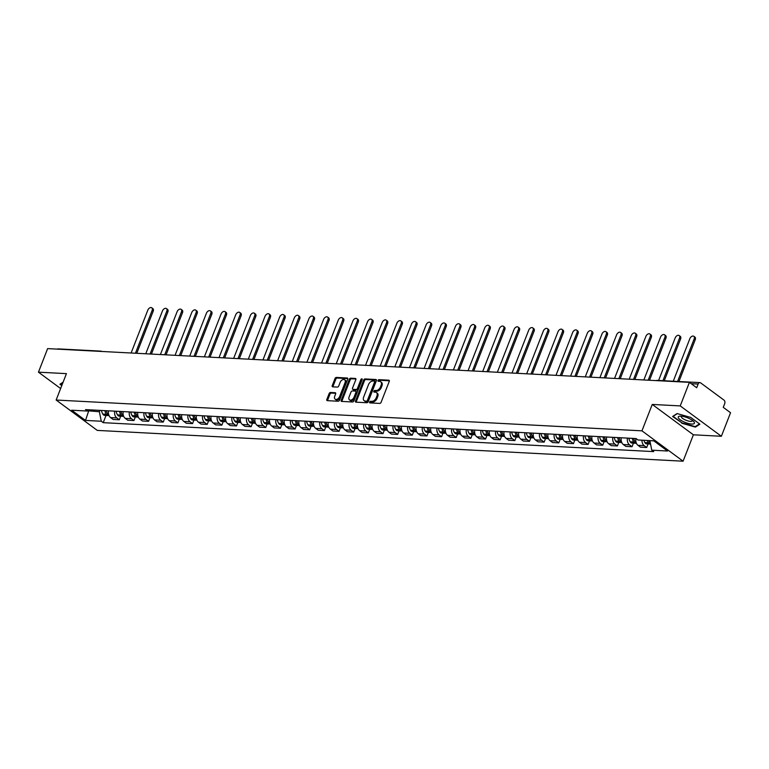 <?xml version="1.0" encoding="UTF-8"?>
<svg xmlns="http://www.w3.org/2000/svg" width="769" height="769" viewBox="0 0 769 769"><rect width="100%" height="100%" fill="white"/><g stroke="black" fill="none" stroke-linecap="round" stroke-linejoin="round"><path stroke-width="1.15" d="M369.601 402.052A0.913 0.586 -53.6 0 0 369.927 402.898L379.723 403.417A1.307 0.836 -53.6 0 0 381.097 402.302L389.249 381.395A1.307 0.836 -53.6 0 0 388.778 380.184L378.982 379.665A0.913 0.586 -53.6 0 0 378.348 381.289L379.617 381.357A4.181 2.672 -53.6 0 1 380.655 381.712A4.181 2.672 -53.6 0 1 381.116 385.231L380.444 386.98A4.181 2.672 -53.6 0 1 376.041 390.537L374.772 390.469A0.913 0.586 -53.6 0 0 374.138 392.094L375.407 392.161A4.181 2.672 -53.6 0 1 376.435 392.517A4.181 2.672 -53.6 0 1 376.906 396.035L376.224 397.775A4.181 2.672 -53.6 0 1 371.831 401.341L370.562 401.274A0.913 0.586 -53.6 0 0 369.601 402.052M376.435 392.517L377.262 393.122A4.181 2.672 -53.6 0 1 377.733 396.641L377.05 398.39A4.181 2.672 -53.6 0 1 372.648 401.947L371.379 401.879A0.913 0.586 -53.6 0 0 370.35 402.927M389.345 380.78L379.809 380.271A0.913 0.586 -53.6 0 0 378.781 381.318M380.655 381.712L381.472 382.318A4.181 2.672 -53.6 0 1 381.943 385.836L381.261 387.586A4.181 2.672 -53.6 0 1 376.858 391.142L375.599 391.075A0.913 0.586 -53.6 0 0 374.57 392.123M330.507 392.469A1.307 0.836 -53.6 0 0 329.132 393.584L326.844 399.447A1.307 0.836 -53.6 0 0 327.315 400.659L338.197 401.235A1.307 0.836 -53.6 0 0 339.571 400.12L347.723 379.213A1.307 0.836 -53.6 0 0 347.252 378.002L336.37 377.425A1.307 0.836 -53.6 0 0 334.996 378.54L332.237 385.625A1.307 0.836 -53.6 0 0 332.708 386.836L337.36 387.086A1.307 0.836 -53.6 0 0 338.735 385.971L340.109 382.453A3.499 2.24 -53.6 0 1 344.647 379.771A3.499 2.24 -53.6 0 1 345.041 382.712L339.667 396.477A3.499 2.24 -53.6 0 1 335.13 399.159A3.499 2.24 -53.6 0 1 334.736 396.218L335.63 393.93A1.307 0.836 -53.6 0 0 335.169 392.719L330.507 392.469L331.333 393.074A1.307 0.836 -53.6 0 0 329.959 394.189L327.671 400.053A1.307 0.836 -53.6 0 0 327.575 400.678M652.247 404.436L693.378 434.802L721.37 436.273L680.229 405.907L652.247 404.436L641.952 430.832L56.147 400.034L66.432 373.638L38.45 372.167L47.63 348.617L689.409 382.356L696.695 387.73L698.117 384.067L691.235 383.702M680.229 405.907L689.409 382.356M355.518 400.957A1.307 0.836 -53.6 0 0 355.98 402.168L366.861 402.735A1.307 0.836 -53.6 0 0 368.236 401.629L376.387 380.713A1.307 0.836 -53.6 0 0 375.916 379.511L365.044 378.934A1.307 0.836 -53.6 0 0 363.67 380.049L355.518 400.957L356.335 401.562A1.307 0.836 -53.6 0 0 356.239 402.177M352.529 401.985L341.647 401.418A1.307 0.836 -53.6 0 1 341.186 400.207L349.337 379.29A1.307 0.836 -53.6 0 1 350.712 378.185L355.365 378.425A1.307 0.836 -53.6 0 1 355.836 379.636L352.529 388.114A1.307 0.836 -53.6 0 0 353 389.325L356.085 389.489A1.307 0.836 -53.6 0 0 357.46 388.374L360.901 379.55A0.913 0.586 -53.6 0 1 362.189 379.617L353.903 400.87A1.307 0.836 -53.6 0 1 352.529 401.985M721.37 436.273L730.55 412.722L723.264 407.349L724.696 403.677A2.663 1.884 93 0 0 723.975 400.101L700.694 382.914A2.663 1.884 93 0 0 699.905 382.616A2.663 1.884 93 0 0 698.117 384.067M693.378 434.802L683.093 461.198L97.288 430.4L56.147 400.034M38.45 372.167L60.626 388.537M57.262 349.126A2.663 1.884 -87 0 1 58.127 348.886L100.672 351.116A2.663 1.884 93 0 0 99.807 351.366M635.905 438.551A6.123 4.335 93 0 0 637.982 445.318L644.182 445.645A6.123 4.335 -87 0 1 641.971 440.195M644.182 445.645L646.691 447.5L648.084 443.924M637.982 445.318L640.49 447.173L646.691 447.5M633.435 443.155L632.041 446.731L629.532 444.876A6.123 4.335 -87 0 1 627.456 438.109M621.256 437.782A6.123 4.335 93 0 0 623.332 444.549L625.841 446.404L632.041 446.731M618.785 442.386L617.392 445.962L614.883 444.107A6.123 4.335 -87 0 1 612.806 437.33M606.606 437.013A6.123 4.335 93 0 0 608.683 443.78L611.192 445.636L617.392 445.962M604.136 441.617L602.742 445.184L600.233 443.338A6.123 4.335 -87 0 1 598.157 436.561M591.957 436.234A6.123 4.335 93 0 0 594.033 443.011L596.542 444.867L602.742 445.184M589.487 440.848L588.093 444.415L585.584 442.569A6.123 4.335 -87 0 1 583.508 435.792M577.308 435.465A6.123 4.335 93 0 0 579.384 442.242L581.893 444.088L588.093 444.415M574.837 440.079L573.443 443.646L570.934 441.8A6.123 4.335 -87 0 1 568.858 435.023M562.658 434.696A6.123 4.335 93 0 0 564.734 441.473L567.243 443.319L573.443 443.646M560.188 439.31L558.794 442.877L556.285 441.022A6.123 4.335 -87 0 1 554.209 434.254M548.009 433.927A6.123 4.335 93 0 0 550.085 440.704L552.594 442.55L558.794 442.877M545.538 438.541L544.144 442.108L541.636 440.252A6.123 4.335 -87 0 1 539.559 433.485M533.359 433.158A6.123 4.335 93 0 0 535.435 439.926L537.944 441.781L544.144 442.108M530.889 437.763L529.495 441.339L526.986 439.483A6.123 4.335 -87 0 1 524.91 432.716M518.71 432.389A6.123 4.335 93 0 0 520.786 439.157L523.295 441.012L529.495 441.339M516.239 436.994L514.846 440.57L512.337 438.714A6.123 4.335 -87 0 1 510.26 431.947M504.06 431.62A6.123 4.335 93 0 0 506.137 438.388L508.645 440.243L514.846 440.57M501.59 436.225L500.196 439.801L497.687 437.946A6.123 4.335 -87 0 1 495.611 431.169M489.411 430.851A6.123 4.335 93 0 0 491.487 437.619L493.996 439.474L500.196 439.801M486.94 435.456L485.547 439.032L483.038 437.177A6.123 4.335 -87 0 1 480.961 430.4M474.761 430.073A6.123 4.335 93 0 0 476.838 436.85L479.347 438.705L485.547 439.032M472.281 434.687L470.897 438.253L468.388 436.408A6.123 4.335 -87 0 1 466.312 429.631M460.112 429.304A6.123 4.335 93 0 0 462.188 436.081L464.697 437.936L470.897 438.253M457.632 433.918L456.248 437.484L453.729 435.639A6.123 4.335 -87 0 1 451.663 428.862M445.462 428.535A6.123 4.335 93 0 0 447.539 435.312L450.048 437.157L456.248 437.484M442.982 433.149L441.598 436.715L439.08 434.86A6.123 4.335 -87 0 1 437.013 428.093M430.813 427.766A6.123 4.335 93 0 0 432.889 434.543L435.398 436.388L441.598 436.715M428.333 432.38L426.939 435.946L424.43 434.091A6.123 4.335 -87 0 1 422.354 427.324M416.164 426.997A6.123 4.335 93 0 0 418.24 433.764L420.749 435.619L426.939 435.946M413.684 431.601L412.29 435.177L409.781 433.322A6.123 4.335 -87 0 1 407.705 426.555M401.514 426.228A6.123 4.335 93 0 0 403.59 432.995L406.099 434.85L412.29 435.177M399.034 430.832L397.64 434.408L395.131 432.553A6.123 4.335 -87 0 1 393.055 425.786M386.865 425.459A6.123 4.335 93 0 0 388.941 432.226L391.45 434.081L397.64 434.408M384.385 430.063L382.991 433.639L380.482 431.784A6.123 4.335 -87 0 1 378.406 425.017M372.215 424.69A6.123 4.335 93 0 0 374.282 431.457L376.8 433.312L382.991 433.639M369.735 429.294L368.341 432.87L365.833 431.015A6.123 4.335 -87 0 1 363.756 424.238M357.556 423.921A6.123 4.335 93 0 0 359.632 430.688L362.151 432.543L368.341 432.87M355.086 428.525L353.692 432.091L351.183 430.246A6.123 4.335 -87 0 1 349.107 423.469M342.907 423.142A6.123 4.335 93 0 0 344.983 429.919L347.492 431.774L353.692 432.091M340.436 427.756L339.042 431.322L336.534 429.477A6.123 4.335 -87 0 1 334.457 422.7M328.257 422.373A6.123 4.335 93 0 0 330.334 429.15L332.842 430.996L339.042 431.322M325.787 426.987L324.393 430.553L321.884 428.708A6.123 4.335 -87 0 1 319.808 421.931M313.608 421.604A6.123 4.335 93 0 0 315.684 428.381L318.193 430.227L324.393 430.553M311.137 426.218L309.744 429.784L307.235 427.929A6.123 4.335 -87 0 1 305.158 421.162M298.958 420.835A6.123 4.335 93 0 0 301.035 427.612L303.544 429.458L309.744 429.784M296.488 425.449L295.094 429.015L292.585 427.16A6.123 4.335 -87 0 1 290.509 420.393M284.309 420.066A6.123 4.335 93 0 0 286.385 426.833L288.894 428.689L295.094 429.015M281.839 424.671L280.445 428.246L277.936 426.391A6.123 4.335 -87 0 1 275.86 419.624M269.659 419.297A6.123 4.335 93 0 0 271.736 426.064L274.245 427.92L280.445 428.246M267.189 423.902L265.795 427.477L263.286 425.622A6.123 4.335 -87 0 1 261.21 418.855M255.01 418.528A6.123 4.335 93 0 0 257.086 425.295L259.595 427.151L265.795 427.477M252.54 423.133L251.146 426.708L248.637 424.853A6.123 4.335 -87 0 1 246.561 418.076M240.361 417.759A6.123 4.335 93 0 0 242.437 424.526L244.946 426.382L251.146 426.708M237.89 422.364L236.496 425.939L233.987 424.084A6.123 4.335 -87 0 1 231.911 417.307M225.711 416.981A6.123 4.335 93 0 0 227.787 423.757L230.296 425.613L236.496 425.939M223.241 421.595L221.847 425.161L219.338 423.315A6.123 4.335 -87 0 1 217.262 416.538M211.062 416.212A6.123 4.335 93 0 0 213.138 422.988L215.647 424.844L221.847 425.161M208.591 420.826L207.197 424.392L204.689 422.546A6.123 4.335 -87 0 1 202.612 415.769M196.412 415.443A6.123 4.335 93 0 0 198.489 422.219L200.997 424.065L207.197 424.392M193.942 420.057L192.548 423.623L190.039 421.768A6.123 4.335 -87 0 1 187.963 415M181.763 414.674A6.123 4.335 93 0 0 183.839 421.45L186.348 423.296L192.548 423.623M179.292 419.288L177.899 422.854L175.39 420.999A6.123 4.335 -87 0 1 173.313 414.231M167.113 413.905A6.123 4.335 93 0 0 169.19 420.672L171.698 422.527L177.899 422.854M164.643 418.509L163.249 422.085L160.74 420.23A6.123 4.335 -87 0 1 158.664 413.462M152.464 413.136A6.123 4.335 93 0 0 154.54 419.903L157.049 421.758L163.249 422.085M149.984 417.74L148.6 421.316L146.091 419.461A6.123 4.335 -87 0 1 144.014 412.693M137.814 412.367A6.123 4.335 93 0 0 139.891 419.134L142.4 420.989L148.6 421.316M135.334 416.971L133.95 420.547L131.441 418.692A6.123 4.335 -87 0 1 129.365 411.924M123.165 411.598A6.123 4.335 93 0 0 125.241 418.365L127.75 420.22L133.95 420.547M120.685 416.202L119.301 419.778L116.782 417.923A6.123 4.335 -87 0 1 114.716 411.146M108.516 410.829A6.123 4.335 93 0 0 110.592 417.596L113.101 419.451L119.301 419.778M649.901 440.608L653.861 440.906M88.031 410.79L99.364 411.751L101.287 421.249L85.503 420.412L71.68 410.213L87.455 411.04L85.522 409.617L636.021 438.551L637.953 439.983L653.737 440.81L667.559 451.019L651.776 450.182L649.863 440.695M101.287 421.249L103.219 422.671L653.717 451.614L651.776 450.182M641.952 430.832L683.093 461.198M681.767 423.238L695.407 427.093L699.886 424.19L690.716 417.423L677.076 413.559L672.596 416.471L681.911 422.844M63.096 382.203L59.934 384.26L61.77 385.615M88.868 410.406L85.503 420.412M99.364 411.751L99.903 410.367M106.035 415.433L103.219 422.671M87.455 411.04L90.108 409.858M695.705 426.324L695.407 427.093M376.493 380.097L365.861 379.54A1.307 0.836 -53.6 0 0 364.487 380.655L356.335 401.562M366.486 401.062A0.913 0.586 -53.6 0 0 367.447 400.284L374.599 381.924A0.913 0.586 -53.6 0 0 374.272 381.078L372.936 381.011A4.181 2.672 -53.6 0 0 368.534 384.567L363.641 397.121A4.181 2.672 -53.6 0 0 364.112 400.639A4.181 2.672 -53.6 0 0 365.14 400.985L367.303 401.668A0.913 0.586 -53.6 0 0 368.264 400.889L367.447 400.284M375.099 381.684A0.913 0.586 -53.6 0 1 375.426 382.529L368.264 400.889M364.112 400.639L364.939 401.245A4.181 2.672 -53.6 0 0 365.967 401.601L365.14 400.985M367.303 401.668L365.967 401.601M355.932 379.021L351.529 378.79A1.307 0.836 -53.6 0 0 350.155 379.905L342.003 400.812A1.307 0.836 -53.6 0 0 341.907 401.428M353.298 389.547A1.307 0.836 -53.6 0 0 353.817 389.931L356.903 390.094A1.307 0.836 -53.6 0 0 358.277 388.979L361.718 380.155L360.901 379.55M362.218 379.53A0.913 0.586 -53.6 0 0 361.718 380.155M349.097 396.919A3.499 2.24 -53.6 0 0 349.482 399.861A3.499 2.24 -53.6 0 0 354.028 397.179L355.922 392.325A1.307 0.836 -53.6 0 0 355.451 391.113L352.365 390.95A1.307 0.836 -53.6 0 0 350.991 392.065L349.097 396.919M349.482 399.861L350.308 400.466A3.499 2.24 -53.6 0 0 354.845 397.784L354.028 397.179M355.768 391.229L356.595 391.834A1.307 0.836 -53.6 0 1 356.739 392.93L354.845 397.784M335.736 393.305L331.333 393.074M335.13 399.159L335.957 399.765A3.499 2.24 -53.6 0 0 340.494 397.083L339.667 396.477M344.647 379.771L345.473 380.376A3.499 2.24 -53.6 0 1 345.858 383.318L340.494 397.083M347.819 378.598L337.197 378.031A1.307 0.836 -53.6 0 0 335.822 379.146L333.064 386.23A1.307 0.836 -53.6 0 0 332.958 386.855M648.998 441.166A8.382 5.931 -87 0 1 648.709 440.55M693.84 336.303L694.907 337.091A3.057 1.961 126.4 0 1 695.253 339.667L694.176 338.879A3.057 1.961 -53.6 0 0 693.84 336.303A3.057 1.961 -53.6 0 0 689.86 338.648L673.26 381.222M647.277 440.474A10.112 7.161 93 0 0 648.296 442.752L648.382 442.896A3.364 2.374 93 0 0 650.045 444.03A3.364 2.374 93 0 0 650.526 443.992M643.855 440.291A10.112 7.161 93 0 0 644.864 442.569L644.951 442.713A3.364 2.374 93 0 0 646.623 443.848L650.045 444.03M650.468 443.665A3.364 2.374 -87 0 1 649.882 442.973L649.795 442.829A10.112 7.161 -87 0 1 648.786 440.55M695.253 339.667L678.931 381.52M694.176 338.879L677.585 381.443M688.947 418.394A8.651 2.586 -158.7 0 0 680.075 416.144A8.651 2.586 -158.7 0 0 683.718 421.787A8.651 2.586 -158.7 0 0 692.436 424.046A8.651 2.586 -158.7 0 0 693.619 421.422A8.651 2.586 -158.7 0 0 688.947 418.394M681.68 416.202A5.921 1.769 -158.7 0 0 681.363 416.538A5.921 1.769 -158.7 0 0 685.092 419.855A5.921 1.769 -158.7 0 0 692.398 420.845A5.921 1.769 -158.7 0 0 692.388 420.374M699.473 423.882L695.214 426.651L681.997 422.902L673.115 416.346L677.306 413.626M61.914 385.231L60.443 384.144L62.981 382.491M634.348 440.397A8.382 5.931 -87 0 1 633.608 438.426M679.19 335.534L680.257 336.322A3.057 1.961 126.4 0 1 680.603 338.898L679.527 338.11A3.057 1.961 -53.6 0 0 679.19 335.534A3.057 1.961 -53.6 0 0 675.211 337.879L658.61 380.453M632.291 438.359A10.112 7.161 93 0 0 633.646 441.983L633.733 442.127A3.364 2.374 93 0 0 635.396 443.261A3.364 2.374 93 0 0 636.155 443.127M628.859 438.176A10.112 7.161 93 0 0 630.215 441.8L630.301 441.944A3.364 2.374 93 0 0 631.974 443.079L635.396 443.261M636.396 443.232A3.364 2.374 -87 0 1 635.232 442.204L635.146 442.06A10.112 7.161 -87 0 1 633.791 438.436M680.603 338.898L664.281 380.751M679.527 338.11L662.936 380.674M619.699 439.618A8.382 5.931 -87 0 1 618.958 437.657M664.541 334.765L665.608 335.553A3.057 1.961 126.4 0 1 665.954 338.129L664.877 337.341A3.057 1.961 -53.6 0 0 664.541 334.765A3.057 1.961 -53.6 0 0 660.561 337.11L643.855 379.963M617.642 437.59A10.112 7.161 93 0 0 618.997 441.214L619.074 441.358A3.364 2.374 93 0 0 620.746 442.492A3.364 2.374 93 0 0 621.506 442.358M614.21 437.407A10.112 7.161 93 0 0 615.565 441.031L615.652 441.175A3.364 2.374 93 0 0 617.315 442.31L620.746 442.492M621.746 442.463A3.364 2.374 -87 0 1 620.583 441.435L620.496 441.291A10.112 7.161 -87 0 1 619.141 437.667M665.954 338.129L649.526 380.261M664.877 337.341L648.171 380.194M605.049 438.849A8.382 5.931 -87 0 1 604.299 436.888M649.892 333.986L650.959 334.784A3.057 1.961 126.4 0 1 651.305 337.36L650.228 336.572A3.057 1.961 -53.6 0 0 649.892 333.986A3.057 1.961 -53.6 0 0 645.912 336.341L629.205 379.194M602.983 436.821A10.112 7.161 93 0 0 604.347 440.435L604.424 440.579A3.364 2.374 93 0 0 606.097 441.723A3.364 2.374 93 0 0 606.856 441.589M599.56 436.638A10.112 7.161 93 0 0 600.916 440.262L601.002 440.406A3.364 2.374 93 0 0 602.665 441.541L606.097 441.723M607.097 441.694A3.364 2.374 -87 0 1 605.934 440.666L605.847 440.522A10.112 7.161 -87 0 1 604.492 436.898M651.305 337.36L634.877 379.492M650.228 336.572L633.521 379.425M590.4 438.08A8.382 5.931 -87 0 1 589.65 436.119M635.242 333.217L636.309 334.006A3.057 1.961 126.4 0 1 636.655 336.591L635.579 335.793A3.057 1.961 -53.6 0 0 635.242 333.217A3.057 1.961 -53.6 0 0 631.262 335.572L614.556 378.425M588.333 436.052A10.112 7.161 93 0 0 589.688 439.666L589.775 439.81A3.364 2.374 93 0 0 591.448 440.954A3.364 2.374 93 0 0 592.207 440.82M584.911 435.869A10.112 7.161 93 0 0 586.266 439.493L586.353 439.637A3.364 2.374 93 0 0 588.016 440.772L591.448 440.954M592.447 440.925A3.364 2.374 -87 0 1 591.284 439.897L591.198 439.753A10.112 7.161 -87 0 1 589.842 436.129M636.655 336.591L620.227 378.723M635.579 335.793L618.872 378.646M575.75 437.311A8.382 5.931 -87 0 1 575.001 435.35M620.593 332.448L621.66 333.237A3.057 1.961 126.4 0 1 622.006 335.813L620.929 335.024A3.057 1.961 -53.6 0 0 620.593 332.448A3.057 1.961 -53.6 0 0 616.613 334.803L599.907 377.656M573.684 435.273A10.112 7.161 93 0 0 575.039 438.897L575.125 439.041A3.364 2.374 93 0 0 576.798 440.176A3.364 2.374 93 0 0 577.557 440.051M570.262 435.1A10.112 7.161 93 0 0 571.617 438.724L571.703 438.859A3.364 2.374 93 0 0 573.366 440.003L576.798 440.176M577.798 440.156A3.364 2.374 -87 0 1 576.635 439.118L576.548 438.974A10.112 7.161 -87 0 1 575.193 435.36M622.006 335.813L605.578 377.954M620.929 335.024L604.223 377.877M561.091 436.542A8.382 5.931 -87 0 1 560.351 434.581M605.943 331.679L607.01 332.468A3.057 1.961 126.4 0 1 607.347 335.044L606.28 334.255A3.057 1.961 -53.6 0 0 605.943 331.679A3.057 1.961 -53.6 0 0 601.964 334.034L585.257 376.887M559.034 434.504A10.112 7.161 93 0 0 560.39 438.128L560.476 438.272A3.364 2.374 93 0 0 562.149 439.407A3.364 2.374 93 0 0 562.908 439.282M555.612 434.331A10.112 7.161 93 0 0 556.967 437.946L557.054 438.09A3.364 2.374 93 0 0 558.717 439.234L562.149 439.407M563.148 439.387A3.364 2.374 -87 0 1 561.985 438.349L561.899 438.205A10.112 7.161 -87 0 1 560.543 434.591M607.347 335.044L590.928 377.185M606.28 334.255L589.573 377.108M546.442 435.773A8.382 5.931 -87 0 1 545.702 433.803M591.294 330.91L592.361 331.699A3.057 1.961 126.4 0 1 592.697 334.275L591.63 333.486A3.057 1.961 -53.6 0 0 591.294 330.91A3.057 1.961 -53.6 0 0 587.314 333.256L570.608 376.108M544.385 433.735A10.112 7.161 93 0 0 545.74 437.359L545.827 437.503A3.364 2.374 93 0 0 547.499 438.638A3.364 2.374 93 0 0 548.259 438.503M540.963 433.562A10.112 7.161 93 0 0 542.318 437.177L542.405 437.321A3.364 2.374 93 0 0 544.067 438.465L547.499 438.638M548.499 438.618A3.364 2.374 -87 0 1 547.336 437.58L547.249 437.436A10.112 7.161 -87 0 1 545.894 433.812M592.697 334.275L576.269 376.406M591.63 333.486L574.924 376.339M531.792 435.004A8.382 5.931 -87 0 1 531.052 433.034M576.644 330.141L577.711 330.93A3.057 1.961 126.4 0 1 578.048 333.506L576.981 332.717A3.057 1.961 -53.6 0 0 576.644 330.141A3.057 1.961 -53.6 0 0 572.665 332.487L555.958 375.339M529.735 432.966A10.112 7.161 93 0 0 531.091 436.59L531.177 436.734A3.364 2.374 93 0 0 532.85 437.869A3.364 2.374 93 0 0 533.609 437.734M526.313 432.784A10.112 7.161 93 0 0 527.669 436.408L527.755 436.552A3.364 2.374 93 0 0 529.418 437.686L532.85 437.869M533.849 437.84A3.364 2.374 -87 0 1 532.686 436.811L532.6 436.667A10.112 7.161 -87 0 1 531.244 433.043M578.048 333.506L561.62 375.637M576.981 332.717L560.274 375.57M517.143 434.235A8.382 5.931 -87 0 1 516.403 432.265M561.995 329.372L563.062 330.161A3.057 1.961 126.4 0 1 563.398 332.737L562.331 331.948A3.057 1.961 -53.6 0 0 561.995 329.372A3.057 1.961 -53.6 0 0 558.015 331.718L541.309 374.57M515.086 432.197A10.112 7.161 93 0 0 516.441 435.821L516.528 435.965A3.364 2.374 93 0 0 518.2 437.1A3.364 2.374 93 0 0 518.96 436.965M511.664 432.015A10.112 7.161 93 0 0 513.019 435.639L513.106 435.783A3.364 2.374 93 0 0 514.769 436.917L518.2 437.1M519.19 437.071A3.364 2.374 -87 0 1 518.027 436.042L517.95 435.898A10.112 7.161 -87 0 1 516.585 432.274M563.398 332.737L546.97 374.868M562.331 331.948L545.625 374.801M502.493 433.456A8.382 5.931 -87 0 1 501.753 431.496M547.336 328.603L548.412 329.392A3.057 1.961 126.4 0 1 548.749 331.968L547.682 331.179A3.057 1.961 -53.6 0 0 547.336 328.603A3.057 1.961 -53.6 0 0 543.366 330.949L526.659 373.801M500.436 431.428A10.112 7.161 93 0 0 501.792 435.052L501.878 435.196A3.364 2.374 93 0 0 503.551 436.331A3.364 2.374 93 0 0 504.31 436.196M497.014 431.246A10.112 7.161 93 0 0 498.37 434.87L498.456 435.014A3.364 2.374 93 0 0 500.119 436.148L503.551 436.331M504.541 436.302A3.364 2.374 -87 0 1 503.378 435.273L503.301 435.129A10.112 7.161 -87 0 1 501.936 431.505M548.749 331.968L532.321 374.099M547.682 331.179L530.975 374.032M487.844 432.687A8.382 5.931 -87 0 1 487.104 430.727M532.686 327.825L533.763 328.623A3.057 1.961 126.4 0 1 534.099 331.199L533.032 330.41A3.057 1.961 -53.6 0 0 532.686 327.825A3.057 1.961 -53.6 0 0 528.716 330.18L512 373.032M485.787 430.659A10.112 7.161 93 0 0 487.142 434.283L487.229 434.418A3.364 2.374 93 0 0 488.901 435.562A3.364 2.374 93 0 0 489.661 435.427M482.365 430.477A10.112 7.161 93 0 0 483.72 434.101L483.797 434.245A3.364 2.374 93 0 0 485.47 435.379L488.901 435.562M489.891 435.533A3.364 2.374 -87 0 1 488.728 434.504L488.642 434.36A10.112 7.161 -87 0 1 487.286 430.736M534.099 331.199L517.672 373.33M533.032 330.41L516.326 373.263M473.195 431.918A8.382 5.931 -87 0 1 472.454 429.958M518.037 327.056L519.113 327.854A3.057 1.961 126.4 0 1 519.45 330.43L518.383 329.632A3.057 1.961 -53.6 0 0 518.037 327.056A3.057 1.961 -53.6 0 0 514.067 329.411L497.351 372.263M471.137 429.89A10.112 7.161 93 0 0 472.493 433.505L472.579 433.649A3.364 2.374 93 0 0 474.252 434.793A3.364 2.374 93 0 0 475.011 434.658M467.706 429.708A10.112 7.161 93 0 0 469.071 433.332L469.148 433.476A3.364 2.374 93 0 0 470.82 434.61L474.252 434.793M475.242 434.764A3.364 2.374 -87 0 1 474.079 433.735L473.992 433.591A10.112 7.161 -87 0 1 472.637 429.967M519.45 330.43L503.022 372.561M518.383 329.632L501.676 372.494M458.545 431.149A8.382 5.931 -87 0 1 457.805 429.189M503.387 326.287L504.464 327.075A3.057 1.961 126.4 0 1 504.8 329.651L503.733 328.863A3.057 1.961 -53.6 0 0 503.387 326.287A3.057 1.961 -53.6 0 0 499.408 328.642L482.701 371.494M456.488 429.121A10.112 7.161 93 0 0 457.843 432.736L457.93 432.88A3.364 2.374 93 0 0 459.602 434.024A3.364 2.374 93 0 0 460.362 433.889M453.056 428.939A10.112 7.161 93 0 0 454.412 432.562L454.498 432.697A3.364 2.374 93 0 0 456.171 433.841L459.602 434.024M460.593 433.995A3.364 2.374 -87 0 1 459.429 432.957L459.343 432.822A10.112 7.161 -87 0 1 457.988 429.198M504.8 329.651L488.373 371.792M503.733 328.863L487.027 371.715M443.896 430.38A8.382 5.931 -87 0 1 443.155 428.42M488.738 325.518L489.815 326.306A3.057 1.961 126.4 0 1 490.151 328.882L489.084 328.094A3.057 1.961 -53.6 0 0 488.738 325.518A3.057 1.961 -53.6 0 0 484.758 327.873L468.052 370.725M441.839 428.343A10.112 7.161 93 0 0 443.194 431.967L443.28 432.111A3.364 2.374 93 0 0 444.953 433.245A3.364 2.374 93 0 0 445.712 433.12M438.407 428.17A10.112 7.161 93 0 0 439.762 431.784L439.849 431.928A3.364 2.374 93 0 0 441.521 433.072L444.953 433.245M445.943 433.226A3.364 2.374 -87 0 1 444.78 432.188L444.693 432.043A10.112 7.161 -87 0 1 443.338 428.429M490.151 328.882L473.723 371.023M489.084 328.094L472.377 370.946M429.246 429.611A8.382 5.931 -87 0 1 428.506 427.651M474.089 324.749L475.165 325.537A3.057 1.961 126.4 0 1 475.502 328.113L474.435 327.325A3.057 1.961 -53.6 0 0 474.089 324.749A3.057 1.961 -53.6 0 0 470.109 327.094L453.402 369.956M427.189 427.574A10.112 7.161 93 0 0 428.544 431.198L428.631 431.342A3.364 2.374 93 0 0 430.294 432.476A3.364 2.374 93 0 0 431.063 432.341M423.757 427.401A10.112 7.161 93 0 0 425.113 431.015L425.199 431.159A3.364 2.374 93 0 0 426.872 432.303L430.294 432.476M431.294 432.457A3.364 2.374 -87 0 1 430.131 431.419L430.044 431.274A10.112 7.161 -87 0 1 428.689 427.66M475.502 328.113L459.074 370.254M474.435 327.325L457.728 370.177M414.597 428.842A8.382 5.931 -87 0 1 413.857 426.872M459.439 323.98L460.506 324.768A3.057 1.961 126.4 0 1 460.852 327.344L459.785 326.556A3.057 1.961 -53.6 0 0 459.439 323.98A3.057 1.961 -53.6 0 0 455.459 326.325L438.753 369.178M412.54 426.805A10.112 7.161 93 0 0 413.895 430.429L413.982 430.573A3.364 2.374 93 0 0 415.644 431.707A3.364 2.374 93 0 0 416.413 431.572M409.108 426.622A10.112 7.161 93 0 0 410.463 430.246L410.55 430.39A3.364 2.374 93 0 0 412.222 431.524L415.644 431.707M416.644 431.678A3.364 2.374 -87 0 1 415.481 430.65L415.395 430.505A10.112 7.161 -87 0 1 414.039 426.882M460.852 327.344L444.424 369.476M459.785 326.556L443.079 369.408M399.947 428.073A8.382 5.931 -87 0 1 399.207 426.103M444.79 323.211L445.857 323.999A3.057 1.961 126.4 0 1 446.203 326.575L445.136 325.787A3.057 1.961 -53.6 0 0 444.79 323.211A3.057 1.961 -53.6 0 0 440.81 325.556L424.103 368.409M397.89 426.036A10.112 7.161 93 0 0 399.246 429.66L399.332 429.804A3.364 2.374 93 0 0 400.995 430.938A3.364 2.374 93 0 0 401.754 430.803M394.459 425.853A10.112 7.161 93 0 0 395.814 429.477L395.9 429.621A3.364 2.374 93 0 0 397.573 430.755L400.995 430.938M401.995 430.909A3.364 2.374 -87 0 1 400.832 429.881L400.745 429.736A10.112 7.161 -87 0 1 399.39 426.113M446.203 326.575L429.775 368.707M445.136 325.787L428.429 368.639M385.298 427.304A8.382 5.931 -87 0 1 384.558 425.334M430.14 322.442L431.207 323.23A3.057 1.961 126.4 0 1 431.553 325.806L430.486 325.018A3.057 1.961 -53.6 0 0 430.14 322.442A3.057 1.961 -53.6 0 0 426.161 324.787L409.454 367.64M383.241 425.267A10.112 7.161 93 0 0 384.596 428.891L384.683 429.035A3.364 2.374 93 0 0 386.346 430.169A3.364 2.374 93 0 0 387.105 430.034M379.809 425.084A10.112 7.161 93 0 0 381.164 428.708L381.251 428.852A3.364 2.374 93 0 0 382.924 429.986L386.346 430.169M387.345 430.14A3.364 2.374 -87 0 1 386.182 429.112L386.096 428.967A10.112 7.161 -87 0 1 384.74 425.344M431.553 325.806L415.125 367.938M430.486 325.018L413.78 367.87M370.648 426.526A8.382 5.931 -87 0 1 369.908 424.565M415.491 321.673L416.558 322.461A3.057 1.961 126.4 0 1 416.904 325.037L415.837 324.249A3.057 1.961 -53.6 0 0 415.491 321.673A3.057 1.961 -53.6 0 0 411.511 324.018L394.805 366.871M368.591 424.498A10.112 7.161 93 0 0 369.947 428.122L370.033 428.266A3.364 2.374 93 0 0 371.696 429.4A3.364 2.374 93 0 0 372.456 429.265M365.16 424.315A10.112 7.161 93 0 0 366.515 427.939L366.602 428.083A3.364 2.374 93 0 0 368.274 429.217L371.696 429.4M372.696 429.371A3.364 2.374 -87 0 1 371.533 428.343L371.446 428.198A10.112 7.161 -87 0 1 370.091 424.575M416.904 325.037L400.476 367.169M415.837 324.249L399.121 367.101M355.999 425.757A8.382 5.931 -87 0 1 355.259 423.796M400.841 320.894L401.908 321.692A3.057 1.961 126.4 0 1 402.254 324.268L401.187 323.48A3.057 1.961 -53.6 0 0 400.841 320.894A3.057 1.961 -53.6 0 0 396.862 323.249L380.155 366.102M353.942 423.729A10.112 7.161 93 0 0 355.297 427.343L355.384 427.487A3.364 2.374 93 0 0 357.047 428.631A3.364 2.374 93 0 0 357.806 428.496M350.51 423.546A10.112 7.161 93 0 0 351.866 427.17L351.952 427.314A3.364 2.374 93 0 0 353.625 428.448L357.047 428.631M358.046 428.602A3.364 2.374 -87 0 1 356.883 427.574L356.797 427.429A10.112 7.161 -87 0 1 355.441 423.806M402.254 324.268L385.827 366.4M401.187 323.48L384.471 366.332M341.349 424.988A8.382 5.931 -87 0 1 340.609 423.027M386.192 320.125L387.259 320.913A3.057 1.961 126.4 0 1 387.605 323.499L386.538 322.701A3.057 1.961 -53.6 0 0 386.192 320.125A3.057 1.961 -53.6 0 0 382.212 322.48L365.506 365.333M339.292 422.96A10.112 7.161 93 0 0 340.648 426.574L340.734 426.718A3.364 2.374 93 0 0 342.397 427.862A3.364 2.374 93 0 0 343.157 427.727M335.861 422.777A10.112 7.161 93 0 0 337.216 426.401L337.303 426.545A3.364 2.374 93 0 0 338.975 427.679L342.397 427.862M343.397 427.833A3.364 2.374 -87 0 1 342.234 426.795L342.147 426.66A10.112 7.161 -87 0 1 340.792 423.037M387.605 323.499L371.177 365.631M386.538 322.701L369.822 365.554M326.7 424.219A8.382 5.931 -87 0 1 325.96 422.258M371.542 319.356L372.609 320.144A3.057 1.961 126.4 0 1 372.955 322.72L371.879 321.932A3.057 1.961 -53.6 0 0 371.542 319.356A3.057 1.961 -53.6 0 0 367.563 321.711L350.856 364.564M324.643 422.181A10.112 7.161 93 0 0 325.998 425.805L326.085 425.949A3.364 2.374 93 0 0 327.748 427.083A3.364 2.374 93 0 0 328.507 426.958M321.211 422.008A10.112 7.161 93 0 0 322.567 425.622L322.653 425.766A3.364 2.374 93 0 0 324.326 426.91L327.748 427.083M328.748 427.064A3.364 2.374 -87 0 1 327.584 426.026L327.498 425.882A10.112 7.161 -87 0 1 326.143 422.268M372.955 322.72L356.528 364.862M371.879 321.932L355.172 364.785M312.051 423.45A8.382 5.931 -87 0 1 311.31 421.489M356.893 318.587L357.96 319.375A3.057 1.961 126.4 0 1 358.306 321.951L357.229 321.163A3.057 1.961 -53.6 0 0 356.893 318.587A3.057 1.961 -53.6 0 0 352.913 320.942L336.207 363.795M309.994 421.412A10.112 7.161 93 0 0 311.349 425.036L311.435 425.18A3.364 2.374 93 0 0 313.098 426.314A3.364 2.374 93 0 0 313.858 426.189M306.562 421.239A10.112 7.161 93 0 0 307.917 424.853L308.004 424.997A3.364 2.374 93 0 0 309.676 426.141L313.098 426.314M314.098 426.295A3.364 2.374 -87 0 1 312.935 425.257L312.848 425.113A10.112 7.161 -87 0 1 311.493 421.499M358.306 321.951L341.878 364.093M357.229 321.163L340.523 364.016M297.401 422.681A8.382 5.931 -87 0 1 296.661 420.71M342.243 317.818L343.31 318.606A3.057 1.961 126.4 0 1 343.656 321.182L342.58 320.394A3.057 1.961 -53.6 0 0 342.243 317.818A3.057 1.961 -53.6 0 0 338.264 320.164L321.557 363.016M295.344 420.643A10.112 7.161 93 0 0 296.699 424.267L296.776 424.411A3.364 2.374 93 0 0 298.449 425.545A3.364 2.374 93 0 0 299.208 425.411M291.912 420.46A10.112 7.161 93 0 0 293.268 424.084L293.354 424.228A3.364 2.374 93 0 0 295.017 425.372L298.449 425.545M299.449 425.526A3.364 2.374 -87 0 1 298.285 424.488L298.199 424.344A10.112 7.161 -87 0 1 296.844 420.72M343.656 321.182L327.229 363.314M342.58 320.394L325.873 363.247M282.752 421.912A8.382 5.931 -87 0 1 282.002 419.941M327.594 317.049L328.661 317.837A3.057 1.961 126.4 0 1 329.007 320.413L327.93 319.625A3.057 1.961 -53.6 0 0 327.594 317.049A3.057 1.961 -53.6 0 0 323.614 319.395L306.908 362.247M280.685 419.874A10.112 7.161 93 0 0 282.05 423.498L282.127 423.642A3.364 2.374 93 0 0 283.799 424.776A3.364 2.374 93 0 0 284.559 424.642M277.263 419.691A10.112 7.161 93 0 0 278.618 423.315L278.705 423.459A3.364 2.374 93 0 0 280.368 424.594L283.799 424.776M284.799 424.748A3.364 2.374 -87 0 1 283.636 423.719L283.55 423.575A10.112 7.161 -87 0 1 282.194 419.951M329.007 320.413L312.579 362.545M327.93 319.625L311.224 362.478M268.102 421.143A8.382 5.931 -87 0 1 267.352 419.172M312.945 316.28L314.012 317.068A3.057 1.961 126.4 0 1 314.358 319.644L313.281 318.856A3.057 1.961 -53.6 0 0 312.945 316.28A3.057 1.961 -53.6 0 0 308.965 318.626L292.258 361.478M266.036 419.105A10.112 7.161 93 0 0 267.391 422.729L267.477 422.873A3.364 2.374 93 0 0 269.15 424.007A3.364 2.374 93 0 0 269.909 423.873M262.613 418.922A10.112 7.161 93 0 0 263.969 422.546L264.055 422.69A3.364 2.374 93 0 0 265.718 423.825L269.15 424.007M270.15 423.979A3.364 2.374 -87 0 1 268.987 422.95L268.9 422.806A10.112 7.161 -87 0 1 267.545 419.182M314.358 319.644L297.93 361.776M313.281 318.856L296.574 361.709M253.453 420.364A8.382 5.931 -87 0 1 252.703 418.403M298.295 315.511L299.362 316.299A3.057 1.961 126.4 0 1 299.708 318.875L298.632 318.087A3.057 1.961 -53.6 0 0 298.295 315.511A3.057 1.961 -53.6 0 0 294.316 317.857L277.609 360.709M251.386 418.336A10.112 7.161 93 0 0 252.741 421.96L252.828 422.104A3.364 2.374 93 0 0 254.501 423.238A3.364 2.374 93 0 0 255.26 423.104M247.964 418.153A10.112 7.161 93 0 0 249.319 421.777L249.406 421.921A3.364 2.374 93 0 0 251.069 423.056L254.501 423.238M255.5 423.21A3.364 2.374 -87 0 1 254.337 422.181L254.251 422.037A10.112 7.161 -87 0 1 252.895 418.413M299.708 318.875L283.28 361.007M298.632 318.087L281.925 360.94M238.794 419.595A8.382 5.931 -87 0 1 238.054 417.634M283.646 314.732L284.713 315.53A3.057 1.961 126.4 0 1 285.049 318.106L283.982 317.318A3.057 1.961 -53.6 0 0 283.646 314.732A3.057 1.961 -53.6 0 0 279.666 317.088L262.96 359.94M236.737 417.567A10.112 7.161 93 0 0 238.092 421.191L238.179 421.325A3.364 2.374 93 0 0 239.851 422.469A3.364 2.374 93 0 0 240.61 422.335M233.315 417.384A10.112 7.161 93 0 0 234.67 421.008L234.756 421.152A3.364 2.374 93 0 0 236.419 422.287L239.851 422.469M240.851 422.441A3.364 2.374 -87 0 1 239.688 421.412L239.601 421.268A10.112 7.161 -87 0 1 238.246 417.644M285.049 318.106L268.631 360.238M283.982 317.318L267.276 360.171M224.144 418.826A8.382 5.931 -87 0 1 223.404 416.865M268.996 313.963L270.063 314.761A3.057 1.961 126.4 0 1 270.4 317.337L269.333 316.54A3.057 1.961 -53.6 0 0 268.996 313.963A3.057 1.961 -53.6 0 0 265.017 316.319L248.31 359.171M222.087 416.798A10.112 7.161 93 0 0 223.443 420.412L223.529 420.556A3.364 2.374 93 0 0 225.202 421.7A3.364 2.374 93 0 0 225.961 421.566M218.665 416.615A10.112 7.161 93 0 0 220.021 420.239L220.107 420.383A3.364 2.374 93 0 0 221.77 421.518L225.202 421.7M226.201 421.672A3.364 2.374 -87 0 1 225.038 420.643L224.952 420.499A10.112 7.161 -87 0 1 223.596 416.875M270.4 317.337L253.972 359.469M269.333 316.54L252.626 359.402M209.495 418.057A8.382 5.931 -87 0 1 208.755 416.096M254.347 313.194L255.414 313.983A3.057 1.961 126.4 0 1 255.75 316.559L254.683 315.771A3.057 1.961 -53.6 0 0 254.347 313.194A3.057 1.961 -53.6 0 0 250.367 315.55L233.661 358.402M207.438 416.029A10.112 7.161 93 0 0 208.793 419.643L208.88 419.787A3.364 2.374 93 0 0 210.552 420.931A3.364 2.374 93 0 0 211.312 420.797M204.016 415.846A10.112 7.161 93 0 0 205.371 419.47L205.458 419.605A3.364 2.374 93 0 0 207.121 420.749L210.552 420.931M211.552 420.903A3.364 2.374 -87 0 1 210.389 419.864L210.302 419.73A10.112 7.161 -87 0 1 208.947 416.106M255.75 316.559L239.322 358.7M254.683 315.771L237.977 358.623M194.845 417.288A8.382 5.931 -87 0 1 194.105 415.327M239.697 312.425L240.764 313.214A3.057 1.961 126.4 0 1 241.101 315.79L240.034 315.002A3.057 1.961 -53.6 0 0 239.697 312.425A3.057 1.961 -53.6 0 0 235.718 314.781L219.011 357.633M192.788 415.25A10.112 7.161 93 0 0 194.144 418.874L194.23 419.018A3.364 2.374 93 0 0 195.903 420.153A3.364 2.374 93 0 0 196.662 420.028M189.366 415.077A10.112 7.161 93 0 0 190.722 418.692L190.808 418.836A3.364 2.374 93 0 0 192.471 419.98L195.903 420.153M196.893 420.134A3.364 2.374 -87 0 1 195.73 419.095L195.653 418.951A10.112 7.161 -87 0 1 194.288 415.337M241.101 315.79L224.673 357.931M240.034 315.002L223.327 357.854M180.196 416.519A8.382 5.931 -87 0 1 179.456 414.549M225.038 311.656L226.115 312.445A3.057 1.961 126.4 0 1 226.451 315.021L225.384 314.233A3.057 1.961 -53.6 0 0 225.038 311.656A3.057 1.961 -53.6 0 0 221.068 314.002L204.362 356.864M178.139 414.481A10.112 7.161 93 0 0 179.494 418.105L179.581 418.249A3.364 2.374 93 0 0 181.253 419.384A3.364 2.374 93 0 0 182.013 419.249M174.717 414.308A10.112 7.161 93 0 0 176.072 417.923L176.159 418.067A3.364 2.374 93 0 0 177.822 419.211L181.253 419.384M182.243 419.365A3.364 2.374 -87 0 1 181.08 418.326L181.003 418.182A10.112 7.161 -87 0 1 179.638 414.568M226.451 315.021L210.024 357.162M225.384 314.233L208.678 357.085M165.546 415.75A8.382 5.931 -87 0 1 164.806 413.78M210.389 310.887L211.465 311.676A3.057 1.961 126.4 0 1 211.802 314.252L210.735 313.464A3.057 1.961 -53.6 0 0 210.389 310.887A3.057 1.961 -53.6 0 0 206.419 313.233L189.703 356.085M163.489 413.712A10.112 7.161 93 0 0 164.845 417.336L164.931 417.48A3.364 2.374 93 0 0 166.604 418.615A3.364 2.374 93 0 0 167.363 418.48M160.067 413.53A10.112 7.161 93 0 0 161.423 417.154L161.5 417.298A3.364 2.374 93 0 0 163.172 418.432L166.604 418.615M167.594 418.586A3.364 2.374 -87 0 1 166.431 417.557L166.344 417.413A10.112 7.161 -87 0 1 164.989 413.789M211.802 314.252L195.374 356.383M210.735 313.464L194.028 356.316M150.897 414.981A8.382 5.931 -87 0 1 150.157 413.011M195.739 310.118L196.816 310.907A3.057 1.961 126.4 0 1 197.152 313.483L196.085 312.695A3.057 1.961 -53.6 0 0 195.739 310.118A3.057 1.961 -53.6 0 0 191.769 312.464L175.053 355.316M148.84 412.943A10.112 7.161 93 0 0 150.195 416.567L150.282 416.711A3.364 2.374 93 0 0 151.954 417.846A3.364 2.374 93 0 0 152.714 417.711M145.408 412.761A10.112 7.161 93 0 0 146.773 416.385L146.85 416.529A3.364 2.374 93 0 0 148.523 417.663L151.954 417.846M152.944 417.817A3.364 2.374 -87 0 1 151.781 416.788L151.695 416.644A10.112 7.161 -87 0 1 150.34 413.02M197.152 313.483L180.725 355.614M196.085 312.695L179.379 355.547M136.248 414.212A8.382 5.931 -87 0 1 135.507 412.242M181.09 309.349L182.166 310.138A3.057 1.961 126.4 0 1 182.503 312.714L181.436 311.926A3.057 1.961 -53.6 0 0 181.09 309.349A3.057 1.961 -53.6 0 0 177.11 311.695L160.404 354.547M134.191 412.174A10.112 7.161 93 0 0 135.546 415.798L135.632 415.942A3.364 2.374 93 0 0 137.305 417.077A3.364 2.374 93 0 0 138.064 416.942M130.759 411.992A10.112 7.161 93 0 0 132.114 415.616L132.201 415.76A3.364 2.374 93 0 0 133.873 416.894L137.305 417.077M138.295 417.048A3.364 2.374 -87 0 1 137.132 416.019L137.045 415.875A10.112 7.161 -87 0 1 135.69 412.251M182.503 312.714L166.075 354.845M181.436 311.926L164.729 354.778M121.598 413.434A8.382 5.931 -87 0 1 120.858 411.473M166.44 308.58L167.517 309.369A3.057 1.961 126.4 0 1 167.853 311.945L166.786 311.157A3.057 1.961 -53.6 0 0 166.44 308.58A3.057 1.961 -53.6 0 0 162.461 310.926L145.754 353.778M119.541 411.405A10.112 7.161 93 0 0 120.896 415.029L120.983 415.173A3.364 2.374 93 0 0 122.656 416.308A3.364 2.374 93 0 0 123.415 416.173M116.109 411.223A10.112 7.161 93 0 0 117.465 414.847L117.551 414.991A3.364 2.374 93 0 0 119.224 416.125L122.656 416.308M123.646 416.279A3.364 2.374 -87 0 1 122.482 415.25L122.396 415.106A10.112 7.161 -87 0 1 121.041 411.482M167.853 311.945L151.426 354.076M166.786 311.157L150.08 354.009M106.949 412.665A8.382 5.931 -87 0 1 106.209 410.704M151.791 307.802L152.868 308.6A3.057 1.961 126.4 0 1 153.204 311.176L152.137 310.378A3.057 1.961 -53.6 0 0 151.791 307.802A3.057 1.961 -53.6 0 0 147.811 310.157L131.105 353.009M104.892 410.636A10.112 7.161 93 0 0 106.247 414.251L106.333 414.395A3.364 2.374 93 0 0 107.996 415.539A3.364 2.374 93 0 0 108.765 415.404M101.46 410.454A10.112 7.161 93 0 0 102.815 414.078L102.902 414.222A3.364 2.374 93 0 0 104.574 415.356L107.996 415.539M108.996 415.51A3.364 2.374 -87 0 1 107.833 414.481L107.747 414.337A10.112 7.161 -87 0 1 106.391 410.713M153.204 311.176L136.776 353.307M152.137 310.378L135.431 353.24M125.241 418.365L131.441 418.692M139.891 419.134L146.091 419.461M154.54 419.903L160.74 420.23M169.19 420.672L175.39 420.999M183.839 421.45L190.039 421.768M198.489 422.219L204.689 422.546M213.138 422.988L219.338 423.315M227.787 423.757L233.987 424.084M242.437 424.526L248.637 424.853M257.086 425.295L263.286 425.622M271.736 426.064L277.936 426.391M286.385 426.833L292.585 427.16M301.035 427.612L307.235 427.929M315.684 428.381L321.884 428.708M330.334 429.15L336.534 429.477M344.983 429.919L351.183 430.246M359.632 430.688L365.833 431.015M374.282 431.457L380.482 431.784M388.941 432.226L395.131 432.553M403.59 432.995L409.781 433.322M418.24 433.764L424.43 434.091M432.889 434.543L439.08 434.86M447.539 435.312L453.729 435.639M462.188 436.081L468.388 436.408M476.838 436.85L483.038 437.177M491.487 437.619L497.687 437.946M506.137 438.388L512.337 438.714M520.786 439.157L526.986 439.483M535.435 439.926L541.636 440.252M550.085 440.704L556.285 441.022M564.734 441.473L570.934 441.8M579.384 442.242L585.584 442.569M594.033 443.011L600.233 443.338M608.683 443.78L614.883 444.107M623.332 444.549L629.532 444.876M110.592 417.596L116.782 417.923M101.777 351.471A2.663 1.701 126.4 0 0 101.45 351.414A2.663 1.884 93 0 0 100.672 351.116A2.663 2.663 0 0 1 101.864 351.471M656.149 380.607A2.663 2.663 0 0 1 657.37 380.386A2.663 1.884 93 0 0 656.495 380.626M372.648 401.947L371.831 401.341M377.05 398.39L376.224 397.775M377.733 396.641L376.906 396.035M375.599 391.075L374.772 390.469M376.858 391.142L376.041 390.537M381.261 387.586L380.444 386.98M381.943 385.836L381.116 385.231M379.809 380.271L378.982 379.665M389.306 380.568L388.778 380.184M371.379 401.879L370.562 401.274M364.487 380.655L363.67 380.049M365.861 379.54L365.044 378.934M376.445 379.896L375.916 379.511M375.426 382.529L374.599 381.924M342.003 400.812L341.186 400.207M350.155 379.905L349.337 379.29M351.529 378.79L350.712 378.185M355.884 378.809L355.365 378.425M353.817 389.931L353 389.325M356.903 390.094L356.085 389.489M358.277 388.979L357.46 388.374M356.739 392.93L355.922 392.325M335.688 393.103L335.169 392.719M345.858 383.318L345.041 382.712M333.064 386.23L332.237 385.625M335.822 379.146L334.996 378.54M337.197 378.031L336.37 377.425M347.78 378.386L347.252 378.002M327.671 400.053L326.844 399.447M329.959 394.189L329.132 393.584M644.951 442.713L648.382 442.896M649.795 442.829L650.305 442.857M644.864 442.569L648.296 442.752M630.301 441.944L633.733 442.127M635.232 442.204L636.05 442.242M635.146 442.06L636.011 442.108M630.215 441.8L633.646 441.983M615.652 441.175L619.074 441.358M620.583 441.435L621.4 441.473M620.496 441.291L621.362 441.339M615.565 441.031L618.997 441.214M601.002 440.406L604.424 440.579M605.934 440.666L606.751 440.704M605.847 440.522L606.712 440.56M600.916 440.262L604.347 440.435M586.353 439.637L589.775 439.81M591.284 439.897L592.101 439.935M591.198 439.753L592.063 439.791M586.266 439.493L589.688 439.666M571.703 438.859L575.125 439.041M576.635 439.118L577.452 439.166M576.548 438.974L577.413 439.022M571.617 438.724L575.039 438.897M557.054 438.09L560.476 438.272M561.985 438.349L562.793 438.397M561.899 438.205L562.764 438.253M556.967 437.946L560.39 438.128M542.405 437.321L545.827 437.503M547.336 437.58L548.143 437.628M547.249 437.436L548.114 437.484M542.318 437.177L545.74 437.359M527.755 436.552L531.177 436.734M532.686 436.811L533.494 436.85M532.6 436.667L533.465 436.715M527.669 436.408L531.091 436.59M513.106 435.783L516.528 435.965M518.027 436.042L518.844 436.081M517.95 435.898L518.815 435.946M513.019 435.639L516.441 435.821M498.456 435.014L501.878 435.196M503.378 435.273L504.195 435.312M503.301 435.129L504.156 435.177M498.37 434.87L501.792 435.052M483.797 434.245L487.229 434.418M488.728 434.504L489.545 434.543M488.642 434.36L489.507 434.398M483.72 434.101L487.142 434.283M469.148 433.476L472.579 433.649M474.079 433.735L474.896 433.774M473.992 433.591L474.858 433.629M469.071 433.332L472.493 433.505M454.498 432.697L457.93 432.88M459.429 432.957L460.247 433.005M459.343 432.822L460.208 432.86M454.412 432.562L457.843 432.736M439.849 431.928L443.28 432.111M444.78 432.188L445.597 432.236M444.693 432.043L445.559 432.091M439.762 431.784L443.194 431.967M425.199 431.159L428.631 431.342M430.131 431.419L430.948 431.467M430.044 431.274L430.909 431.322M425.113 431.015L428.544 431.198M410.55 430.39L413.982 430.573M415.481 430.65L416.298 430.698M415.395 430.505L416.26 430.553M410.463 430.246L413.895 430.429M395.9 429.621L399.332 429.804M400.832 429.881L401.649 429.919M400.745 429.736L401.61 429.784M395.814 429.477L399.246 429.66M381.251 428.852L384.683 429.035M386.182 429.112L386.999 429.15M386.096 428.967L386.961 429.015M381.164 428.708L384.596 428.891M366.602 428.083L370.033 428.266M371.533 428.343L372.35 428.381M371.446 428.198L372.311 428.246M366.515 427.939L369.947 428.122M351.952 427.314L355.384 427.487M356.883 427.574L357.7 427.612M356.797 427.429L357.662 427.468M351.866 427.17L355.297 427.343M337.303 426.545L340.734 426.718M342.234 426.795L343.051 426.843M342.147 426.66L343.012 426.699M337.216 426.401L340.648 426.574M322.653 425.766L326.085 425.949M327.584 426.026L328.401 426.074M327.498 425.882L328.363 425.93M322.567 425.622L325.998 425.805M308.004 424.997L311.435 425.18M312.935 425.257L313.752 425.305M312.848 425.113L313.714 425.161M307.917 424.853L311.349 425.036M293.354 424.228L296.776 424.411M298.285 424.488L299.103 424.536M298.199 424.344L299.064 424.392M293.268 424.084L296.699 424.267M278.705 423.459L282.127 423.642M283.636 423.719L284.453 423.757M283.55 423.575L284.415 423.623M278.618 423.315L282.05 423.498M264.055 422.69L267.477 422.873M268.987 422.95L269.804 422.988M268.9 422.806L269.765 422.854M263.969 422.546L267.391 422.729M249.406 421.921L252.828 422.104M254.337 422.181L255.154 422.219M254.251 422.037L255.116 422.085M249.319 421.777L252.741 421.96M234.756 421.152L238.179 421.325M239.688 421.412L240.495 421.45M239.601 421.268L240.466 421.306M234.67 421.008L238.092 421.191M220.107 420.383L223.529 420.556M225.038 420.643L225.846 420.681M224.952 420.499L225.817 420.537M220.021 420.239L223.443 420.412M205.458 419.605L208.88 419.787M210.389 419.864L211.196 419.912M210.302 419.73L211.167 419.768M205.371 419.47L208.793 419.643M190.808 418.836L194.23 419.018M195.73 419.095L196.547 419.143M195.653 418.951L196.518 418.999M190.722 418.692L194.144 418.874M176.159 418.067L179.581 418.249M181.08 418.326L181.897 418.374M181.003 418.182L181.859 418.23M176.072 417.923L179.494 418.105M161.5 417.298L164.931 417.48M166.431 417.557L167.248 417.605M166.344 417.413L167.209 417.461M161.423 417.154L164.845 417.336M146.85 416.529L150.282 416.711M151.781 416.788L152.598 416.827M151.695 416.644L152.56 416.692M146.773 416.385L150.195 416.567M132.201 415.76L135.632 415.942M137.132 416.019L137.949 416.058M137.045 415.875L137.911 415.923M132.114 415.616L135.546 415.798M117.551 414.991L120.983 415.173M122.482 415.25L123.3 415.289M122.396 415.106L123.261 415.154M117.465 414.847L120.896 415.029M102.902 414.222L106.333 414.395M107.833 414.481L108.65 414.52M107.747 414.337L108.612 414.376M102.815 414.078L106.247 414.251M657.37 380.386L699.905 382.616M375.32 381.76L374.493 381.155M353.5 389.825L352.673 389.22"/></g></svg>
